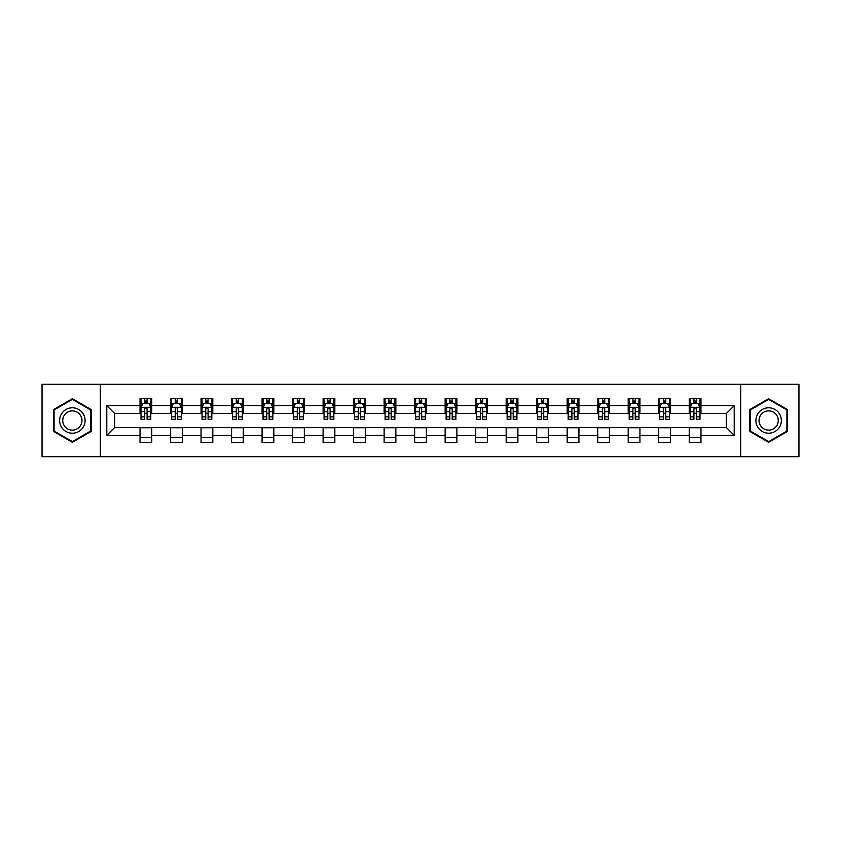 <?xml version="1.0" encoding="UTF-8"?>
<svg xmlns="http://www.w3.org/2000/svg" width="841" height="841" viewBox="0 0 841 841"><rect width="100%" height="100%" fill="white"/><g stroke="black" fill="none" stroke-linecap="round" stroke-linejoin="round"><path stroke-width="1.26" d="M740.669 456.684L798.95 456.684L798.95 384.316L740.669 384.316L740.669 456.684L100.331 456.684L100.331 384.316L42.05 384.316L42.05 456.684L100.331 456.684M740.669 384.316L100.331 384.316M700.963 405.635L700.963 398.497L689.231 398.497L689.231 405.635L670.456 405.635L670.456 398.497L658.713 398.497L658.713 405.635L639.938 405.635L639.938 398.497L628.206 398.497L628.206 405.635L609.431 405.635L609.431 398.497L597.699 398.497L597.699 405.635L578.923 405.635L578.923 398.497L567.181 398.497L567.181 405.635L548.406 405.635L548.406 398.497L536.674 398.497L536.674 405.635L517.898 405.635L517.898 398.497L506.166 398.497L506.166 405.635L487.391 405.635L487.391 398.497L475.659 398.497L475.659 405.635L456.873 405.635L456.873 398.497L445.141 398.497L445.141 405.635L426.366 405.635L426.366 398.497L414.634 398.497L414.634 405.635L395.859 405.635L395.859 398.497L384.127 398.497L384.127 405.635L365.341 405.635L365.341 398.497L353.609 398.497L353.609 405.635L334.834 405.635L334.834 398.497L323.102 398.497L323.102 405.635L304.326 405.635L304.326 398.497L292.594 398.497L292.594 405.635L273.819 405.635L273.819 398.497L262.077 398.497L262.077 405.635L243.301 405.635L243.301 398.497L231.569 398.497L231.569 405.635L212.794 405.635L212.794 398.497L201.062 398.497L201.062 405.635L182.287 405.635L182.287 398.497L170.544 398.497L170.544 405.635L151.769 405.635L151.769 398.497L140.037 398.497L140.037 405.635L106.786 405.635L106.786 435.365L114.607 427.543L140.037 427.543L140.037 442.503L151.769 442.503L151.769 427.543L170.544 427.543L170.544 442.503L182.287 442.503L182.287 427.543L201.062 427.543L201.062 442.503L212.794 442.503L212.794 427.543L231.569 427.543L231.569 442.503L243.301 442.503L243.301 427.543L262.077 427.543L262.077 442.503L273.819 442.503L273.819 427.543L292.594 427.543L292.594 442.503L304.326 442.503L304.326 427.543L323.102 427.543L323.102 442.503L334.834 442.503L334.834 427.543L353.609 427.543L353.609 442.503L365.341 442.503L365.341 427.543L384.127 427.543L384.127 442.503L395.859 442.503L395.859 427.543L414.634 427.543L414.634 442.503L426.366 442.503L426.366 427.543L445.141 427.543L445.141 442.503L456.873 442.503L456.873 427.543L475.659 427.543L475.659 442.503L487.391 442.503L487.391 427.543L506.166 427.543L506.166 442.503L517.898 442.503L517.898 427.543L536.674 427.543L536.674 442.503L548.406 442.503L548.406 427.543L567.181 427.543L567.181 442.503L578.923 442.503L578.923 427.543L597.699 427.543L597.699 442.503L609.431 442.503L609.431 427.543L628.206 427.543L628.206 442.503L639.938 442.503L639.938 427.543L658.713 427.543L658.713 442.503L670.456 442.503L670.456 427.543L689.231 427.543L689.231 442.503L700.963 442.503L700.963 427.543L726.393 427.543L726.393 413.457L700.963 413.457L700.963 405.635L734.214 405.635L734.214 435.365L700.963 435.365M689.231 435.365L670.456 435.365M658.713 435.365L639.938 435.365M628.206 435.365L609.431 435.365M597.699 435.365L578.923 435.365M567.181 435.365L548.406 435.365M536.674 435.365L517.898 435.365M506.166 435.365L487.391 435.365M475.659 435.365L456.873 435.365M445.141 435.365L426.366 435.365M414.634 435.365L395.859 435.365M384.127 435.365L365.341 435.365M353.609 435.365L334.834 435.365M323.102 435.365L304.326 435.365M292.594 435.365L273.819 435.365M262.077 435.365L243.301 435.365M231.569 435.365L212.794 435.365M201.062 435.365L182.287 435.365M170.544 435.365L151.769 435.365M140.037 435.365L106.786 435.365M689.231 405.635L689.231 413.457L670.456 413.457L670.456 405.635M658.713 405.635L658.713 413.457L639.938 413.457L639.938 405.635M628.206 405.635L628.206 413.457L609.431 413.457L609.431 405.635M597.699 405.635L597.699 413.457L578.923 413.457L578.923 405.635M567.181 405.635L567.181 413.457L548.406 413.457L548.406 405.635M536.674 405.635L536.674 413.457L517.898 413.457L517.898 405.635M506.166 405.635L506.166 413.457L487.391 413.457L487.391 405.635M475.659 405.635L475.659 413.457L456.873 413.457L456.873 405.635M445.141 405.635L445.141 413.457L426.366 413.457L426.366 405.635M414.634 405.635L414.634 413.457L395.859 413.457L395.859 405.635M384.127 405.635L384.127 413.457L365.341 413.457L365.341 405.635M353.609 405.635L353.609 413.457L334.834 413.457L334.834 405.635M323.102 405.635L323.102 413.457L304.326 413.457L304.326 405.635M292.594 405.635L292.594 413.457L273.819 413.457L273.819 405.635M262.077 405.635L262.077 413.457L243.301 413.457L243.301 405.635M231.569 405.635L231.569 413.457L212.794 413.457L212.794 405.635M201.062 405.635L201.062 413.457L182.287 413.457L182.287 405.635M170.544 405.635L170.544 413.457L151.769 413.457L151.769 405.635M140.037 405.635L140.037 413.457L114.607 413.457L106.786 405.635M114.607 413.457L114.607 427.543M734.214 435.365L726.393 427.543M726.393 413.457L734.214 405.635M140.037 403.386L141.015 403.386M144.726 403.386L147.08 403.386M150.791 403.386L151.769 403.386M140.037 413.267L141.015 413.267M144.726 413.267L147.08 413.267M150.791 413.267L151.769 413.267M140.037 427.733L151.769 427.733M140.037 437.614L151.769 437.614M170.544 427.733L182.287 427.733M170.544 437.614L182.287 437.614M170.544 403.386L171.522 403.386M175.243 403.386L177.588 403.386M181.309 403.386L182.287 403.386M170.544 413.267L171.522 413.267M175.243 413.267L177.588 413.267M181.309 413.267L182.287 413.267M201.062 427.733L212.794 427.733M201.062 437.614L212.794 437.614M201.062 403.386L202.04 403.386M205.751 403.386L208.095 403.386M211.816 403.386L212.794 403.386M201.062 413.267L202.04 413.267M205.751 413.267L208.095 413.267M211.816 413.267L212.794 413.267M231.569 427.733L243.301 427.733M231.569 437.614L243.301 437.614M231.569 403.386L232.547 403.386M236.258 403.386L238.613 403.386M242.324 403.386L243.301 403.386M231.569 413.267L232.547 413.267M236.258 413.267L238.613 413.267M242.324 413.267L243.301 413.267M262.077 427.733L273.819 427.733M262.077 437.614L273.819 437.614M262.077 403.386L263.054 403.386M266.776 403.386L269.12 403.386M272.831 403.386L273.819 403.386M262.077 413.267L263.054 413.267M266.776 413.267L269.12 413.267M272.831 413.267L273.819 413.267M292.594 427.733L304.326 427.733M292.594 437.614L304.326 437.614M292.594 403.386L293.572 403.386M297.283 403.386L299.627 403.386M303.349 403.386L304.326 403.386M292.594 413.267L293.572 413.267M297.283 413.267L299.627 413.267M303.349 413.267L304.326 413.267M323.102 427.733L334.834 427.733M323.102 437.614L334.834 437.614M323.102 403.386L324.079 403.386M327.79 403.386L330.145 403.386M333.856 403.386L334.834 403.386M323.102 413.267L324.079 413.267M327.79 413.267L330.145 413.267M333.856 413.267L334.834 413.267M353.609 427.733L365.341 427.733M353.609 437.614L365.341 437.614M353.609 403.386L354.587 403.386M358.308 403.386L360.652 403.386M364.363 403.386L365.341 403.386M353.609 413.267L354.587 413.267M358.308 413.267L360.652 413.267M364.363 413.267L365.341 413.267M384.127 427.733L395.859 427.733M384.127 437.614L395.859 437.614M384.127 403.386L385.104 403.386M388.815 403.386L391.16 403.386M394.881 403.386L395.859 403.386M384.127 413.267L385.104 413.267M388.815 413.267L391.16 413.267M394.881 413.267L395.859 413.267M414.634 427.733L426.366 427.733M414.634 437.614L426.366 437.614M414.634 403.386L415.612 403.386M419.323 403.386L421.677 403.386M425.388 403.386L426.366 403.386M414.634 413.267L415.612 413.267M419.323 413.267L421.677 413.267M425.388 413.267L426.366 413.267M445.141 427.733L456.873 427.733M445.141 437.614L456.873 437.614M445.141 403.386L446.119 403.386M449.84 403.386L452.185 403.386M455.896 403.386L456.873 403.386M445.141 413.267L446.119 413.267M449.84 413.267L452.185 413.267M455.896 413.267L456.873 413.267M475.659 427.733L487.391 427.733M475.659 437.614L487.391 437.614M475.659 403.386L476.637 403.386M480.348 403.386L482.692 403.386M486.413 403.386L487.391 403.386M475.659 413.267L476.637 413.267M480.348 413.267L482.692 413.267M486.413 413.267L487.391 413.267M506.166 427.733L517.898 427.733M506.166 437.614L517.898 437.614M506.166 403.386L507.144 403.386M510.855 403.386L513.21 403.386M516.921 403.386L517.898 403.386M506.166 413.267L507.144 413.267M510.855 413.267L513.21 413.267M516.921 413.267L517.898 413.267M536.674 427.733L548.406 427.733M536.674 437.614L548.406 437.614M536.674 403.386L537.651 403.386M541.373 403.386L543.717 403.386M547.428 403.386L548.406 403.386M536.674 413.267L537.651 413.267M541.373 413.267L543.717 413.267M547.428 413.267L548.406 413.267M567.181 427.733L578.923 427.733M567.181 437.614L578.923 437.614M567.181 403.386L568.169 403.386M571.88 403.386L574.224 403.386M577.946 403.386L578.923 403.386M567.181 413.267L568.169 413.267M571.88 413.267L574.224 413.267M577.946 413.267L578.923 413.267M597.699 427.733L609.431 427.733M597.699 437.614L609.431 437.614M597.699 403.386L598.676 403.386M602.387 403.386L604.742 403.386M608.453 403.386L609.431 403.386M597.699 413.267L598.676 413.267M602.387 413.267L604.742 413.267M608.453 413.267L609.431 413.267M628.206 427.733L639.938 427.733M628.206 437.614L639.938 437.614M628.206 403.386L629.184 403.386M632.905 403.386L635.249 403.386M638.96 403.386L639.938 403.386M628.206 413.267L629.184 413.267M632.905 413.267L635.249 413.267M638.96 413.267L639.938 413.267M658.713 427.733L670.456 427.733M658.713 437.614L670.456 437.614M658.713 403.386L659.691 403.386M663.412 403.386L665.757 403.386M669.478 403.386L670.456 403.386M658.713 413.267L659.691 413.267M663.412 413.267L665.757 413.267M669.478 413.267L670.456 413.267M689.231 427.733L700.963 427.733M689.231 437.614L700.963 437.614M689.231 403.386L690.209 403.386M693.92 403.386L696.274 403.386M699.985 403.386L700.963 403.386M689.231 413.267L690.209 413.267M693.92 413.267L696.274 413.267M699.985 413.267L700.963 413.267M72.368 442.292L91.238 431.401L91.238 409.599L72.368 398.708L53.488 409.599L53.488 431.401L72.368 442.292M787.512 409.599L768.632 398.708L749.762 409.599L749.762 431.401L768.632 442.292L787.512 431.401L787.512 409.599M147.08 401.041L144.726 401.041M150.791 416.873L147.08 416.873L147.08 419.323L150.791 419.323L150.791 407.391L148.836 403.48L142.97 403.48L141.015 407.391L141.015 419.323L144.726 419.323L144.726 416.873L141.015 416.873M141.015 407.391L141.015 398.497M150.791 407.391L150.791 398.497M144.726 403.48L144.726 398.497M147.08 398.497L147.08 403.48M147.08 416.873L147.08 408.863C146.292 407.359 145.514 407.359 144.726 408.863L144.726 416.873M83.375 426.86A12.71 12.71 0 0 0 78.718 409.493A12.71 12.71 0 0 0 61.351 414.14A12.71 12.71 0 0 0 66.008 431.507A12.71 12.71 0 0 0 83.375 426.86M80.704 425.315A9.629 9.629 0 0 0 77.183 412.164A9.629 9.629 0 0 0 64.032 415.685A9.629 9.629 0 0 0 67.553 428.836A9.629 9.629 0 0 0 80.704 425.315M54.076 431.055L54.076 409.945L72.368 399.38L90.649 409.945L90.649 431.055L72.368 441.62L54.076 431.055M768.632 407.79A12.71 12.71 0 0 0 755.922 420.5A12.71 12.71 0 0 0 768.632 433.21A12.71 12.71 0 0 0 781.352 420.5A12.71 12.71 0 0 0 768.632 407.79M768.632 410.871A9.629 9.629 0 0 0 759.013 420.5A9.629 9.629 0 0 0 768.632 430.129A9.629 9.629 0 0 0 778.261 420.5A9.629 9.629 0 0 0 768.632 410.871M786.924 431.055L768.632 441.62L750.351 431.055L750.351 409.945L768.632 399.38L786.924 409.945L786.924 431.055M177.588 401.041L175.243 401.041M181.309 416.873L177.588 416.873L177.588 419.323L181.309 419.323L181.309 407.391L179.343 403.48L173.477 403.48L171.522 407.391L171.522 419.323L175.243 419.323L175.243 416.873L171.522 416.873M171.522 407.391L171.522 398.497M181.309 407.391L181.309 398.497M175.243 403.48L175.243 398.497M177.588 398.497L177.588 403.48M177.588 416.873L177.588 408.863C176.81 407.359 176.021 407.359 175.243 408.863L175.243 416.873M208.095 401.041L205.751 401.041M211.816 416.873L208.095 416.873L208.095 419.323L211.816 419.323L211.816 407.391L209.861 403.48L203.995 403.48L202.04 407.391L202.04 419.323L205.751 419.323L205.751 416.873L202.04 416.873M202.04 407.391L202.04 398.497M211.816 407.391L211.816 398.497M205.751 403.48L205.751 398.497M208.095 398.497L208.095 403.48M208.095 416.873L208.095 408.863C207.317 407.359 206.539 407.359 205.751 408.863L205.751 416.873M238.613 401.041L236.258 401.041M242.324 416.873L238.613 416.873L238.613 419.323L242.324 419.323L242.324 407.391L240.368 403.48L234.502 403.48L232.547 407.391L232.547 419.323L236.258 419.323L236.258 416.873L232.547 416.873M232.547 407.391L232.547 398.497M242.324 407.391L242.324 398.497M236.258 403.48L236.258 398.497M238.613 398.497L238.613 403.48M238.613 416.873L238.613 408.863C237.824 407.359 237.046 407.359 236.258 408.863L236.258 416.873M269.12 401.041L266.776 401.041M272.831 416.873L269.12 416.873L269.12 419.323L272.831 419.323L272.831 407.391L270.876 403.48L265.01 403.48L263.054 407.391L263.054 419.323L266.776 419.323L266.776 416.873L263.054 416.873M263.054 407.391L263.054 398.497M272.831 407.391L272.831 398.497M266.776 403.48L266.776 398.497M269.12 398.497L269.12 403.48M269.12 416.873L269.12 408.863C268.342 407.359 267.554 407.359 266.776 408.863L266.776 416.873M299.627 401.041L297.283 401.041M303.349 416.873L299.627 416.873L299.627 419.323L303.349 419.323L303.349 407.391L301.393 403.48L295.527 403.48L293.572 407.391L293.572 419.323L297.283 419.323L297.283 416.873L293.572 416.873M293.572 407.391L293.572 398.497M303.349 407.391L303.349 398.497M297.283 403.48L297.283 398.497M299.627 398.497L299.627 403.48M299.627 416.873L299.627 408.863C298.849 407.359 298.071 407.359 297.283 408.863L297.283 416.873M330.145 401.041L327.79 401.041M333.856 416.873L330.145 416.873L330.145 419.323L333.856 419.323L333.856 407.391L331.901 403.48L326.035 403.48L324.079 407.391L324.079 419.323L327.79 419.323L327.79 416.873L324.079 416.873M324.079 407.391L324.079 398.497M333.856 407.391L333.856 398.497M327.79 403.48L327.79 398.497M330.145 398.497L330.145 403.48M330.145 416.873L330.145 408.863C329.357 407.359 328.579 407.359 327.79 408.863L327.79 416.873M360.652 401.041L358.308 401.041M364.363 416.873L360.652 416.873L360.652 419.323L364.363 419.323L364.363 407.391L362.408 403.48L356.542 403.48L354.587 407.391L354.587 419.323L358.308 419.323L358.308 416.873L354.587 416.873M354.587 407.391L354.587 398.497M364.363 407.391L364.363 398.497M358.308 403.48L358.308 398.497M360.652 398.497L360.652 403.48M360.652 416.873L360.652 408.863C359.874 407.359 359.086 407.359 358.308 408.863L358.308 416.873M391.16 401.041L388.815 401.041M394.881 416.873L391.16 416.873L391.16 419.323L394.881 419.323L394.881 407.391L392.926 403.48L387.06 403.48L385.104 407.391L385.104 419.323L388.815 419.323L388.815 416.873L385.104 416.873M385.104 407.391L385.104 398.497M394.881 407.391L394.881 398.497M388.815 403.48L388.815 398.497M391.16 398.497L391.16 403.48M391.16 416.873L391.16 408.863C390.382 407.359 389.604 407.359 388.815 408.863L388.815 416.873M421.677 401.041L419.323 401.041M425.388 416.873L421.677 416.873L421.677 419.323L425.388 419.323L425.388 407.391L423.433 403.48L417.567 403.48L415.612 407.391L415.612 419.323L419.323 419.323L419.323 416.873L415.612 416.873M415.612 407.391L415.612 398.497M425.388 407.391L425.388 398.497M419.323 403.48L419.323 398.497M421.677 398.497L421.677 403.48M421.677 416.873L421.677 408.863C420.889 407.359 420.111 407.359 419.323 408.863L419.323 416.873M452.185 401.041L449.84 401.041M455.896 416.873L452.185 416.873L452.185 419.323L455.896 419.323L455.896 407.391L453.94 403.48L448.074 403.48L446.119 407.391L446.119 419.323L449.84 419.323L449.84 416.873L446.119 416.873M446.119 407.391L446.119 398.497M455.896 407.391L455.896 398.497M449.84 403.48L449.84 398.497M452.185 398.497L452.185 403.48M452.185 416.873L452.185 408.863C451.407 407.359 450.618 407.359 449.84 408.863L449.84 416.873M482.692 401.041L480.348 401.041M486.413 416.873L482.692 416.873L482.692 419.323L486.413 419.323L486.413 407.391L484.458 403.48L478.592 403.48L476.637 407.391L476.637 419.323L480.348 419.323L480.348 416.873L476.637 416.873M476.637 407.391L476.637 398.497M486.413 407.391L486.413 398.497M480.348 403.48L480.348 398.497M482.692 398.497L482.692 403.48M482.692 416.873L482.692 408.863C481.914 407.359 481.136 407.359 480.348 408.863L480.348 416.873M513.21 401.041L510.855 401.041M516.921 416.873L513.21 416.873L513.21 419.323L516.921 419.323L516.921 407.391L514.965 403.48L509.099 403.48L507.144 407.391L507.144 419.323L510.855 419.323L510.855 416.873L507.144 416.873M507.144 407.391L507.144 398.497M516.921 407.391L516.921 398.497M510.855 403.48L510.855 398.497M513.21 398.497L513.21 403.48M513.21 416.873L513.21 408.863C512.421 407.359 511.643 407.359 510.855 408.863L510.855 416.873M543.717 401.041L541.373 401.041M547.428 416.873L543.717 416.873L543.717 419.323L547.428 419.323L547.428 407.391L545.473 403.48L539.607 403.48L537.651 407.391L537.651 419.323L541.373 419.323L541.373 416.873L537.651 416.873M537.651 407.391L537.651 398.497M547.428 407.391L547.428 398.497M541.373 403.48L541.373 398.497M543.717 398.497L543.717 403.48M543.717 416.873L543.717 408.863C542.939 407.359 542.151 407.359 541.373 408.863L541.373 416.873M574.224 401.041L571.88 401.041M577.946 416.873L574.224 416.873L574.224 419.323L577.946 419.323L577.946 407.391L575.99 403.48L570.124 403.48L568.169 407.391L568.169 419.323L571.88 419.323L571.88 416.873L568.169 416.873M568.169 407.391L568.169 398.497M577.946 407.391L577.946 398.497M571.88 403.48L571.88 398.497M574.224 398.497L574.224 403.48M574.224 416.873L574.224 408.863C573.446 407.359 572.668 407.359 571.88 408.863L571.88 416.873M604.742 401.041L602.387 401.041M608.453 416.873L604.742 416.873L604.742 419.323L608.453 419.323L608.453 407.391L606.498 403.48L600.632 403.48L598.676 407.391L598.676 419.323L602.387 419.323L602.387 416.873L598.676 416.873M598.676 407.391L598.676 398.497M608.453 407.391L608.453 398.497M602.387 403.48L602.387 398.497M604.742 398.497L604.742 403.48M604.742 416.873L604.742 408.863C603.954 407.359 603.176 407.359 602.387 408.863L602.387 416.873M635.249 401.041L632.905 401.041M638.96 416.873L635.249 416.873L635.249 419.323L638.96 419.323L638.96 407.391L637.005 403.48L631.139 403.48L629.184 407.391L629.184 419.323L632.905 419.323L632.905 416.873L629.184 416.873M629.184 407.391L629.184 398.497M638.96 407.391L638.96 398.497M632.905 403.48L632.905 398.497M635.249 398.497L635.249 403.48M635.249 416.873L635.249 408.863C634.471 407.359 633.683 407.359 632.905 408.863L632.905 416.873M665.757 401.041L663.412 401.041M669.478 416.873L665.757 416.873L665.757 419.323L669.478 419.323L669.478 407.391L667.523 403.48L661.657 403.48L659.691 407.391L659.691 419.323L663.412 419.323L663.412 416.873L659.691 416.873M659.691 407.391L659.691 398.497M669.478 407.391L669.478 398.497M663.412 403.48L663.412 398.497M665.757 398.497L665.757 403.48M665.757 416.873L665.757 408.863C664.979 407.359 664.19 407.359 663.412 408.863L663.412 416.873M696.274 401.041L693.92 401.041M699.985 416.873L696.274 416.873L696.274 419.323L699.985 419.323L699.985 407.391L698.03 403.48L692.164 403.48L690.209 407.391L690.209 419.323L693.92 419.323L693.92 416.873L690.209 416.873M690.209 407.391L690.209 398.497M699.985 407.391L699.985 398.497M693.92 403.48L693.92 398.497M696.274 398.497L696.274 403.48M696.274 416.873L696.274 408.863C695.486 407.359 694.708 407.359 693.92 408.863L693.92 416.873M150.749 407.296L141.067 407.296M141.015 403.722L142.854 403.722M148.952 403.722L150.791 403.722M144.726 411.627L141.015 411.627M150.791 411.627L147.08 411.627M147.08 402.282L144.726 402.282M181.257 407.296L171.575 407.296M171.522 403.722L173.362 403.722M179.469 403.722L181.309 403.722M175.243 411.627L171.522 411.627M181.309 411.627L177.588 411.627M177.588 402.282L175.243 402.282M211.764 407.296L202.082 407.296M202.04 403.722L203.869 403.722M209.977 403.722L211.816 403.722M205.751 411.627L202.04 411.627M211.816 411.627L208.095 411.627M208.095 402.282L205.751 402.282M242.282 407.296L232.6 407.296M232.547 403.722L234.387 403.722M240.484 403.722L242.324 403.722M236.258 411.627L232.547 411.627M242.324 411.627L238.613 411.627M238.613 402.282L236.258 402.282M272.789 407.296L263.107 407.296M263.054 403.722L264.894 403.722M271.002 403.722L272.831 403.722M266.776 411.627L263.054 411.627M272.831 411.627L269.12 411.627M269.12 402.282L266.776 402.282M303.296 407.296L293.614 407.296M293.572 403.722L295.401 403.722M301.509 403.722L303.349 403.722M297.283 411.627L293.572 411.627M303.349 411.627L299.627 411.627M299.627 402.282L297.283 402.282M333.803 407.296L324.132 407.296M324.079 403.722L325.919 403.722M332.016 403.722L333.856 403.722M327.79 411.627L324.079 411.627M333.856 411.627L330.145 411.627M330.145 402.282L327.79 402.282M364.321 407.296L354.639 407.296M354.587 403.722L356.426 403.722M362.534 403.722L364.363 403.722M358.308 411.627L354.587 411.627M364.363 411.627L360.652 411.627M360.652 402.282L358.308 402.282M394.828 407.296L385.146 407.296M385.104 403.722L386.934 403.722M393.041 403.722L394.881 403.722M388.815 411.627L385.104 411.627M394.881 411.627L391.16 411.627M391.16 402.282L388.815 402.282M425.336 407.296L415.664 407.296M415.612 403.722L417.451 403.722M423.549 403.722L425.388 403.722M419.323 411.627L415.612 411.627M425.388 411.627L421.677 411.627M421.677 402.282L419.323 402.282M455.854 407.296L446.172 407.296M446.119 403.722L447.959 403.722M454.066 403.722L455.896 403.722M449.84 411.627L446.119 411.627M455.896 411.627L452.185 411.627M452.185 402.282L449.84 402.282M486.361 407.296L476.679 407.296M476.637 403.722L478.466 403.722M484.574 403.722L486.413 403.722M480.348 411.627L476.637 411.627M486.413 411.627L482.692 411.627M482.692 402.282L480.348 402.282M516.868 407.296L507.197 407.296M507.144 403.722L508.984 403.722M515.081 403.722L516.921 403.722M510.855 411.627L507.144 411.627M516.921 411.627L513.21 411.627M513.21 402.282L510.855 402.282M547.386 407.296L537.704 407.296M537.651 403.722L539.491 403.722M545.599 403.722L547.428 403.722M541.373 411.627L537.651 411.627M547.428 411.627L543.717 411.627M543.717 402.282L541.373 402.282M577.893 407.296L568.211 407.296M568.169 403.722L569.998 403.722M576.106 403.722L577.946 403.722M571.88 411.627L568.169 411.627M577.946 411.627L574.224 411.627M574.224 402.282L571.88 402.282M608.4 407.296L598.718 407.296M598.676 403.722L600.516 403.722M606.613 403.722L608.453 403.722M602.387 411.627L598.676 411.627M608.453 411.627L604.742 411.627M604.742 402.282L602.387 402.282M638.918 407.296L629.236 407.296M629.184 403.722L631.023 403.722M637.131 403.722L638.96 403.722M632.905 411.627L629.184 411.627M638.96 411.627L635.249 411.627M635.249 402.282L632.905 402.282M669.425 407.296L659.743 407.296M659.691 403.722L661.531 403.722M667.638 403.722L669.478 403.722M663.412 411.627L659.691 411.627M669.478 411.627L665.757 411.627M665.757 402.282L663.412 402.282M699.933 407.296L690.251 407.296M690.209 403.722L692.048 403.722M698.146 403.722L699.985 403.722M693.92 411.627L690.209 411.627M699.985 411.627L696.274 411.627M696.274 402.282L693.92 402.282"/></g></svg>
